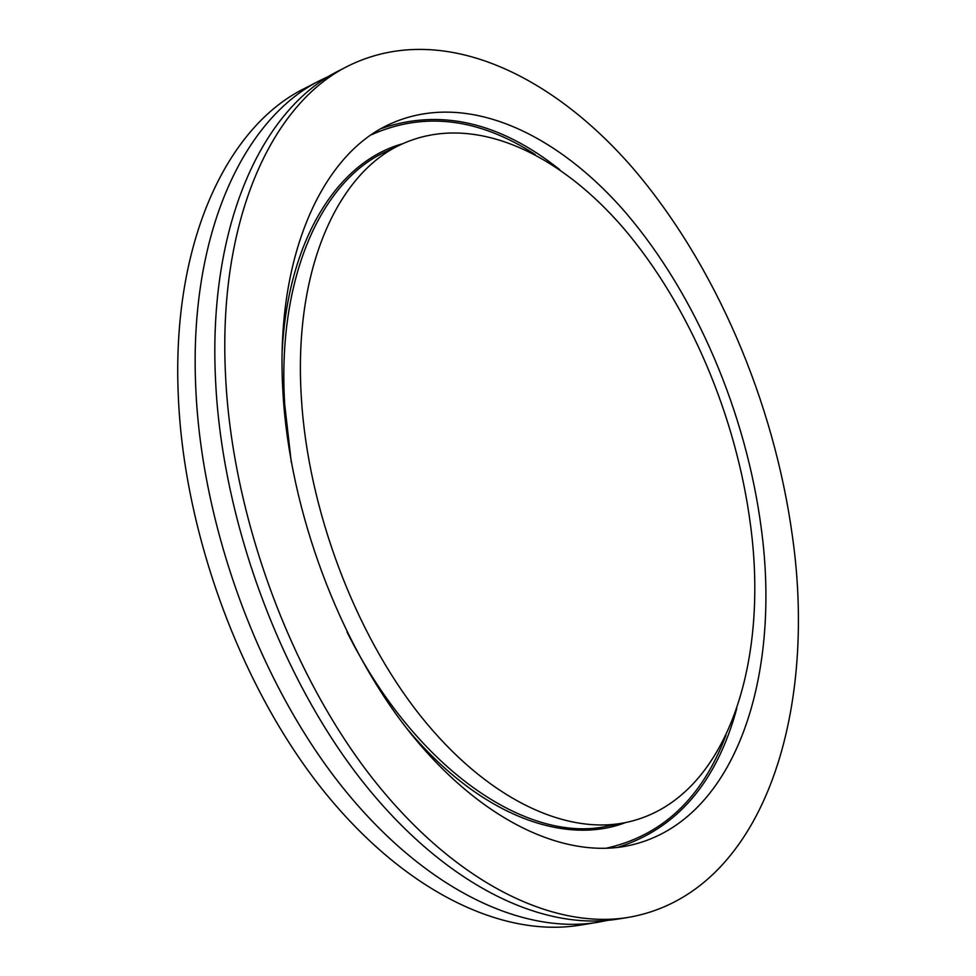 <?xml version="1.0" encoding="UTF-8"?>
<svg xmlns="http://www.w3.org/2000/svg" width="976" height="976" viewBox="0 0 976 976"><rect width="100%" height="100%" fill="white"/><g stroke="black" fill="none" stroke-linecap="round" stroke-linejoin="round"><path stroke-width="1.46" d="M348.481 65.831L339.245 70.577C262.764 107.958 207.632 224.382 215.574 380.567C222.028 519.5 279.892 676.636 362.145 780.971C444.653 885.366 542.351 931.458 617.942 919.063L628.202 917.416C762.939 894.187 817.632 714.176 792.5 536.812C774.078 401.978 715.762 264.813 632.558 167.774C549.537 72.163 439.603 20.996 348.481 65.831C272.219 103.078 217.367 219.698 225.59 376.443C232.276 515.877 290.36 673.708 372.673 778.543C455.255 883.439 552.843 929.786 628.202 917.416M301.364 397.879C308.013 509.057 354.837 633.314 420.449 715.811C486.255 798.283 564.201 834.663 624.567 822.768C725.058 802.858 769.564 666.035 750.495 524.929C736.441 416.789 689.629 305.793 623.554 228.213C557.54 151.561 471.896 112.155 401.685 144.192C337.659 172.837 293.129 269.779 301.364 397.879M761.219 527.967C746.103 413.141 696.4 295.545 626.08 213.122C555.844 131.736 464.283 89.499 389.009 124.501C321.799 155.245 274.634 257.249 282.955 392.669C289.689 510.899 339.355 643.452 409.127 731.451C479.118 819.437 561.944 858.246 626.031 846.143C734.647 825.33 781.764 678.113 761.219 527.967M330.278 75.567L320.982 79.995C244.049 117.62 188.392 233.642 195.81 388.716C201.8 526.674 259.226 682.419 341.344 785.778C423.706 889.197 521.611 934.788 597.654 922.32L607.755 920.356M320.982 79.995L304.768 88.34C227.457 126.185 171.337 241.853 178.303 395.939C183.878 533.018 240.926 687.543 322.897 790.035C405.15 892.589 503.226 937.729 579.646 925.211L597.654 922.32M401.685 144.192L386.142 151.561C321.787 180.377 276.842 277.025 284.711 404.393L291.299 462.319M347.041 632.045C416.093 770.406 528.553 844.362 607.694 826.05L624.567 822.768M402.563 143.777C339.001 161.247 288.298 237.351 282.198 350.689M559.773 169.653C499.749 122.049 440.286 108.336 381.372 128.503M535.214 154.537C478.667 117.962 424.048 111.362 371.368 134.773M617.515 847.436C676.917 828.746 716.665 782.435 736.77 708.515M605.742 848.327C662.045 835.932 702.11 798.246 725.961 735.257M405.918 727.34C478.033 814.984 563.982 846.204 625.531 822.573"/></g></svg>
